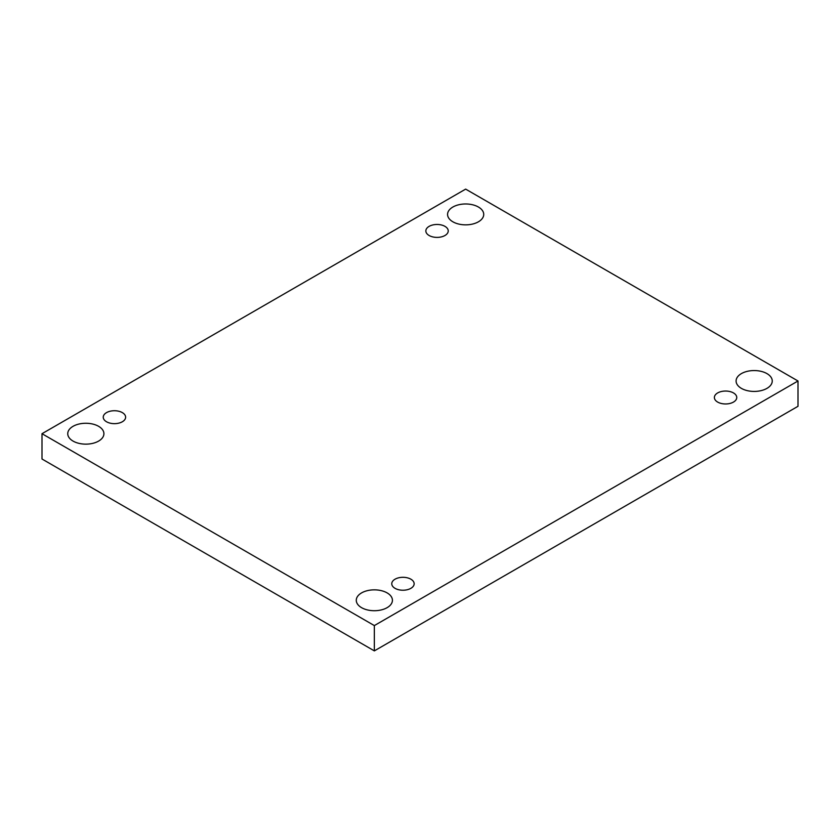 <?xml version="1.0" encoding="UTF-8"?>
<svg xmlns="http://www.w3.org/2000/svg" width="840" height="840" viewBox="0 0 840 840"><rect width="100%" height="100%" fill="white"/><g stroke="black" fill="none" stroke-linecap="round" stroke-linejoin="round"><path stroke-width="1.26" d="M374.346 650.885L798 406.298L798 380.993L465.654 189.116L42 433.703L42 459.007L374.346 650.885L374.346 625.579L798 380.993M42 433.703L374.346 625.579M73.048 441.084A18.081 10.437 0 0 0 92.746 443.352A18.081 10.437 0 0 0 103.908 433.703A18.081 10.437 0 0 0 85.827 423.266A18.081 10.437 0 0 0 67.746 433.703A18.081 10.437 0 0 0 73.048 441.084M452.865 221.791A18.081 10.437 0 0 0 472.574 224.059A18.081 10.437 0 0 0 483.725 214.41A18.081 10.437 0 0 0 465.654 203.973A18.081 10.437 0 0 0 447.573 214.41A18.081 10.437 0 0 0 452.865 221.791M361.568 607.667A18.081 10.437 0 0 0 381.266 609.924A18.081 10.437 0 0 0 392.427 600.285A18.081 10.437 0 0 0 374.346 589.848A18.081 10.437 0 0 0 356.276 600.285A18.081 10.437 0 0 0 361.568 607.667M741.395 388.374A18.081 10.437 0 0 0 761.093 390.631A18.081 10.437 0 0 0 772.254 380.993A18.081 10.437 0 0 0 754.173 370.556A18.081 10.437 0 0 0 736.092 380.993A18.081 10.437 0 0 0 741.395 388.374M717.654 392.942A11.193 6.458 180 0 1 729.845 391.534A11.193 6.458 180 0 1 736.754 397.509A11.193 6.458 180 0 1 725.561 403.967A11.193 6.458 180 0 1 714.378 397.509A11.193 6.458 180 0 1 717.654 392.942M395.042 579.201A11.193 6.458 180 0 1 407.243 577.794A11.193 6.458 180 0 1 414.151 583.769A11.193 6.458 180 0 1 402.959 590.226A11.193 6.458 180 0 1 391.766 583.769A11.193 6.458 180 0 1 395.042 579.201M106.523 412.619A11.193 6.458 180 0 1 118.713 411.222A11.193 6.458 180 0 1 125.622 417.186A11.193 6.458 180 0 1 114.439 423.654A11.193 6.458 180 0 1 103.246 417.186A11.193 6.458 180 0 1 106.523 412.619M429.135 226.359A11.193 6.458 180 0 1 441.326 224.963A11.193 6.458 180 0 1 448.235 230.937A11.193 6.458 180 0 1 437.042 237.395A11.193 6.458 180 0 1 425.849 230.937A11.193 6.458 180 0 1 429.135 226.359"/></g></svg>
